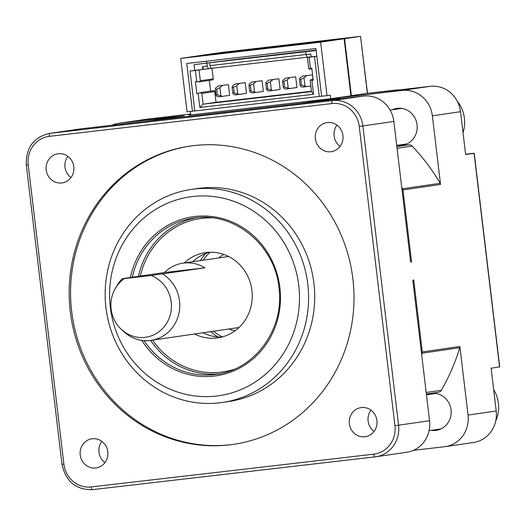 <?xml version="1.0" encoding="UTF-8"?>
<svg xmlns="http://www.w3.org/2000/svg" width="526" height="526" viewBox="0 0 526 526"><rect width="100%" height="100%" fill="white"/><g stroke="black" fill="none" stroke-linecap="round" stroke-linejoin="round"><path stroke-width="0.79" d="M115.293 288.472L116.877 285.736A35.88 33.868 81.7 0 1 122.275 278.688L124.432 278.583A32.04 30.238 -98.3 0 0 115.293 288.472A32.04 30.238 -98.3 0 0 121.256 329.289A32.04 30.238 -98.3 0 0 167.347 322.063A32.04 30.238 -98.3 0 0 151.1 275.486L204.89 267.839A35.88 33.868 -98.3 0 0 203.345 266.932A35.88 33.868 -98.3 0 0 182.916 263.178A35.88 33.868 -98.3 0 0 164.52 272.521L122.275 278.688M164.52 272.521L204.89 267.839M162.646 274.007A35.88 33.868 81.7 0 1 179.208 311.925A35.88 33.868 81.7 0 1 151.047 340.355A35.88 33.868 81.7 0 1 123.557 331.459L121.256 329.289M151.1 275.486L124.432 278.583M234.99 330.834A40.91 38.608 81.7 0 1 228.935 328.98M217.843 336.923A53.823 50.798 81.7 0 1 210.748 331.636M200.373 260.626A53.823 50.798 81.7 0 1 205.666 253.532M210.045 252.25A50.956 48.09 -98.3 0 0 203.115 260.225M213.49 331.235A50.956 48.09 -98.3 0 0 222.406 336.896M218.56 257.97A40.91 38.608 81.7 0 1 223.839 254.459M209.611 252.263A43.06 40.64 -98.3 0 0 192.608 261.757M184.159 262.993A43.06 40.64 81.7 0 1 205.35 252.644A43.06 40.64 81.7 0 1 251.947 290.569A43.06 40.64 81.7 0 1 217.797 337.863A43.06 40.64 81.7 0 1 194.535 334.003M202.983 332.774A43.06 40.64 -98.3 0 0 221.992 337.008M110.335 307.204A100.473 94.825 -98.3 0 0 216.429 396.045A100.473 94.825 -98.3 0 0 298.735 285.355A100.473 94.825 -98.3 0 0 192.641 196.52A100.473 94.825 -98.3 0 0 110.335 307.204M307.809 284.231A107.646 101.597 81.7 0 1 222.439 402.456A107.646 101.597 81.7 0 1 105.956 307.644A107.646 101.597 81.7 0 1 191.326 189.419A107.646 101.597 81.7 0 1 307.809 284.231M191.326 189.419L197.428 188.532A107.646 101.597 81.7 0 1 313.91 283.343A107.646 101.597 81.7 0 1 228.54 401.568L222.439 402.456M190.497 146.024A150.706 142.237 -98.3 0 0 71.687 311.431A150.706 142.237 -98.3 0 0 234.063 444.273M352.874 278.865A150.706 142.237 81.7 0 1 233.36 444.378A150.706 142.237 81.7 0 1 70.28 311.642A150.706 142.237 81.7 0 1 189.794 146.129A150.706 142.237 81.7 0 1 352.874 278.865M80.208 454.977A14.715 13.886 81.7 0 1 91.872 438.815A14.715 13.886 81.7 0 1 107.791 451.775A14.715 13.886 81.7 0 1 96.126 467.93A14.715 13.886 81.7 0 1 80.208 454.977M46.222 169.944A14.715 13.886 81.7 0 1 57.886 153.783A14.715 13.886 81.7 0 1 73.804 166.742A14.715 13.886 81.7 0 1 62.14 182.897A14.715 13.886 81.7 0 1 46.222 169.944M315.357 138.732A14.715 13.886 81.7 0 1 327.027 122.571A14.715 13.886 81.7 0 1 342.945 135.53A14.715 13.886 81.7 0 1 331.281 151.685A14.715 13.886 81.7 0 1 315.357 138.732M349.349 423.765A14.715 13.886 81.7 0 1 361.014 407.604A14.715 13.886 81.7 0 1 376.932 420.563A14.715 13.886 81.7 0 1 365.268 436.718A14.715 13.886 81.7 0 1 349.349 423.765M396.86 146.57L408.682 144.847A4.307 4.063 81.7 0 1 412.141 146.077A197.355 186.263 81.7 0 1 440.15 183.285A2.873 2.709 81.7 0 1 440.538 184.448L402.988 189.932L411.569 261.902L410.628 262.04L393.862 121.44A28.706 27.096 -98.3 0 0 363.551 96.061L80.958 128.831A28.706 27.096 -98.3 0 0 80.208 128.929L49.227 133.453A28.706 27.096 81.7 0 1 49.977 133.354L332.57 100.584A28.706 27.096 81.7 0 1 362.881 125.964L359.251 126.418A25.833 24.387 -98.3 0 0 331.972 103.569L49.378 136.346A25.833 24.387 -98.3 0 0 28.213 164.809L63.896 464.09A25.833 24.387 -98.3 0 0 91.182 486.931L373.776 454.162A25.833 24.387 -98.3 0 0 394.941 425.698L359.251 126.418M393.862 121.44L362.881 125.964L398.57 425.251A28.706 27.096 81.7 0 1 375.807 456.778L406.789 452.248A28.706 27.096 -98.3 0 0 429.551 420.728L412.785 280.128L413.725 279.99L422.306 351.96L459.862 346.47A2.873 2.709 81.7 0 1 459.757 347.699A197.355 186.263 81.7 0 1 441.268 390.299A4.307 4.063 81.7 0 1 438.414 392.258L426.369 394.02M440.538 184.448L432.359 115.819A28.706 27.096 -98.3 0 0 402.042 90.439L337.238 97.954A2.867 2.709 81.7 0 1 338.402 98.086A197.355 186.263 81.7 0 1 340.276 98.756M413.443 450.328L444.529 446.725A28.706 27.096 -98.3 0 0 445.279 446.627L473.446 442.517A28.706 27.096 -98.3 0 0 496.209 410.99L491.113 368.233L499.7 366.813L474.248 153.355L465.622 154.46L460.52 111.703A28.706 27.096 -98.3 0 0 430.209 86.323L398.478 90.005M445.279 446.627A28.706 27.096 -98.3 0 0 468.041 415.099L459.862 346.47M421.694 354.833A197.355 186.263 -98.3 0 0 422.2 353.183A2.873 2.709 -98.3 0 0 422.306 351.96M426.448 394.697A18.66 17.608 81.7 0 1 430.853 393.415A18.66 17.608 81.7 0 1 451.045 409.846A18.66 17.608 81.7 0 1 436.251 430.34A18.66 17.608 81.7 0 1 431.359 430.327M184.1 115.713A2.867 2.709 81.7 0 1 184.251 115.694L119.448 123.209A28.706 27.096 -98.3 0 0 118.698 123.308A28.706 27.096 -98.3 0 0 112.038 125.227M300.07 103.425A2.867 2.709 -98.3 0 0 299.688 103.438L146.695 121.177A2.867 2.709 -98.3 0 0 146.327 121.25M190.353 111.473L190.767 114.938L330.722 98.71L330.295 95.147L327.014 95.627L320.636 42.179L180.688 58.412L187.059 111.854L194.791 110.887M344.576 38.687L360.54 36.353L220.598 52.58L204.627 54.914L344.576 38.687L351.375 95.693L353.393 95.456L330.722 98.71M351.375 95.693L367.352 93.358L360.54 36.353L367.496 93.339M190.662 114.024L147.609 119.093A28.706 27.096 -98.3 0 0 146.859 119.192L118.698 123.308M190.767 114.938L188.749 115.174L190.76 114.878M350.914 95.817L344.109 38.753L204.154 54.98L180.688 58.412M344.109 38.753L320.636 42.179M392.186 109.789A18.66 17.608 81.7 0 1 396.867 108.382A18.66 17.608 81.7 0 1 417.059 124.82A18.66 17.608 81.7 0 1 402.258 145.308A18.66 17.608 81.7 0 1 397.373 145.301M402.988 189.932A2.873 2.709 -98.3 0 0 402.594 188.768A197.355 186.263 -98.3 0 0 401.713 187.276M463.025 132.67A32.296 30.482 -98.3 0 0 464.399 118.284A32.296 30.482 -98.3 0 0 457.212 101.11M495.722 421.056A32.296 30.482 -98.3 0 0 498.392 403.317A32.296 30.482 -98.3 0 0 493.664 389.641M242.387 58.656L316.126 50.088M242.381 58.61L194.055 64.665L194.732 70.366L190.037 71.056L194.798 110.96L321.623 96.179M206.725 62.818L206.534 61.194M192.444 111.229L186.75 63.488L315.935 48.504L321.629 96.251L327.014 95.627M316.172 50.503L305.744 51.712L306.086 54.566L310.794 54.02L311.136 56.867L307.381 57.419L308.755 68.558M307.329 57.196L211.274 68.334L209.992 65.625L209.65 62.772L305.744 51.712M209.65 62.772L194.055 64.665M319.275 96.521L314.515 56.617L316.862 56.275M310.182 80.425L311.458 91.623L313.549 94.299L199.841 107.482L198.144 93.28L196.842 93.773L195.389 81.602L199.183 81.892L200.334 80.741L199.052 69.978L202.806 69.432L194.732 70.366M313.549 94.299L311.859 80.097L313.24 80.274L311.793 68.104L310.485 68.597L309.13 57.242L314.515 56.617M190.037 71.056L195.422 70.431L196.777 81.78M198.144 93.28L200.459 92.583L201.846 93.424L203.128 104.181L216.041 102.3L214.753 91.537L201.846 93.424L200.242 92.622M199.841 107.482L203.128 104.181L311.458 91.623M213.484 90.702A1.006 0.947 81.7 0 1 214.753 91.537M311.412 91.235L216.041 102.3M210.61 91.097L209.335 80.412M198.966 81.905L200.334 80.741L213.24 78.854A1.006 0.947 81.7 0 1 212.419 79.959M213.24 78.854L211.978 68.255M295.678 76.809L285.5 78.164L282.889 80.287L282.626 81.53L283.974 81.372L284.651 87.073L289.675 88.559L296.953 87.494L295.678 76.809L285.5 78.164M278.852 78.762L268.681 80.116L266.071 82.234L265.808 83.476L267.155 83.325L267.833 89.025L272.856 90.511L280.128 89.446L278.852 78.762L268.681 80.116M262.033 80.708L251.862 82.063L249.245 84.186L248.989 85.429L250.33 85.271L251.014 90.972L256.03 92.458L263.309 91.399L262.033 80.708L251.862 82.063M245.215 82.661L235.037 84.015L232.426 86.139L232.163 87.382L233.511 87.224L234.188 92.924L239.212 94.41L246.484 93.352L245.215 82.661L235.037 84.015M228.389 84.614L218.218 85.968L215.607 88.092L215.344 89.335L216.022 95.035L217.37 94.877L222.393 96.363L229.665 95.298L228.389 84.614L218.218 85.968M313.042 79.452L312.497 74.856L302.325 76.211L299.708 78.335L299.452 79.577L300.793 79.419L301.477 85.12L306.494 86.606L310.787 85.981M308.933 68.867L311.865 68.742L309.531 69.07L310.485 68.597M309.531 69.07L308.663 68.176M307.381 57.419L309.13 57.242M310.176 80.859L310.669 79.801L311.859 80.097M310.813 79.814L313.148 79.472L310.281 80.123M309.604 91.498L289.405 94.003L309.604 91.498M227.515 101.018L242.322 99.302L227.534 101.176M316.856 56.203L311.136 56.867M311.129 56.841L307.362 57.275L306.086 54.566M207.178 66.033L208.454 68.748L203.746 69.294L202.464 66.578L207.178 66.033L206.836 63.186M208.454 68.748L211.274 68.334M209.992 65.625L306.073 54.48M202.464 66.578L202.806 69.432M195.422 70.431L199.052 69.978M282.626 81.53L283.31 87.231L283.849 88.348L285.368 89.058L289.675 88.559M283.31 87.231L284.651 87.073M288.156 87.849L287.196 79.788L283.974 81.372M289.806 77.664L287.196 79.788M265.808 83.476L266.485 89.183L267.03 90.301L268.549 91.011L272.856 90.511M266.485 89.183L267.833 89.025M271.337 89.801L270.377 81.74L267.155 83.325M272.987 79.617L270.377 81.74M248.989 85.429L249.666 91.129L250.212 92.247L251.724 92.957L256.03 92.458M249.666 91.129L251.014 90.972M254.512 91.748L253.552 83.687L250.33 85.271M256.169 81.569L253.552 83.687M232.163 87.382L232.847 93.082L233.386 94.2L234.905 94.91L239.212 94.41M232.847 93.082L234.188 92.924M237.693 93.7L236.733 85.639L233.511 87.224M239.343 83.516L236.733 85.639M216.022 95.035L216.567 96.153L218.086 96.863L222.393 96.363M222.524 85.468L219.907 87.592L216.686 89.177L215.344 89.335M220.874 95.653L219.907 87.592M217.37 94.877L216.686 89.177M312.497 74.856L302.325 76.211M299.452 79.577L300.129 85.278L300.675 86.395L302.187 87.106L306.494 86.606M300.129 85.278L301.477 85.12M304.981 85.896L304.015 77.835L300.793 79.419M306.632 75.711L304.015 77.835M101.834 441.373A14.715 13.886 -98.3 0 0 98.987 452.228A14.715 13.886 -98.3 0 0 104.944 462.63M67.847 156.34A14.715 13.886 -98.3 0 0 64.994 167.202A14.715 13.886 -98.3 0 0 70.951 177.597M336.988 125.129A14.715 13.886 -98.3 0 0 334.135 135.991A14.715 13.886 -98.3 0 0 340.092 146.386M370.975 410.162A14.715 13.886 -98.3 0 0 368.121 421.017A14.715 13.886 -98.3 0 0 374.078 431.419M152.606 340.131A77.506 73.153 -98.3 0 0 234.195 369.272M212.077 217.856A77.506 73.153 -98.3 0 0 140.33 276.051M150.627 340.414A78.939 74.508 -98.3 0 0 219.454 373.815M196.652 217.718A78.939 74.508 -98.3 0 0 138.417 276.334M144.052 340.605A78.939 74.508 -98.3 0 0 216.416 374.328C255.077 369.725 284.796 328.704 278.938 287.643C274.907 244.735 233.432 211.097 193.594 218.099A78.939 74.508 -98.3 0 0 132.309 277.222M130.402 277.504A80.379 75.862 81.7 0 1 208.099 216.16A80.379 75.862 81.7 0 1 279.891 287.544A80.379 75.862 81.7 0 1 231.407 371.836A80.379 75.862 81.7 0 1 141.744 340.355M80.958 128.831L49.977 133.354A2.873 0.947 83.4 0 0 49.378 136.346M331.972 103.569A2.873 0.947 -96.6 0 1 332.57 100.584L363.551 96.061M394.941 425.698L429.551 420.728M91.182 486.931A2.873 0.947 83.4 0 0 92.451 489.647L375.807 456.778A28.706 27.096 81.7 0 1 375.058 456.877A2.873 0.947 -96.6 0 1 375.045 456.877A2.873 0.947 -96.6 0 1 373.776 454.162M28.213 164.809L26.3 165.006L61.989 464.294C65.691 481.441 75.843 489.897 92.451 489.647A2.873 0.947 83.4 0 0 92.458 489.647L375.038 456.877M460.52 111.703L432.359 115.819M499.562 366.997L474.071 153.224L465.589 154.21L474.077 153.224M468.041 415.099L496.209 410.99M422.2 353.183L459.757 347.699M184.251 115.694L146.695 121.177M398.287 89.768L367.339 93.358L398.32 90.018M402.042 90.439L430.209 86.323M299.688 103.438L337.238 97.954M147.609 119.093L119.448 123.209M360.54 36.353L220.585 52.587M308.762 102.412L338.402 98.086M440.15 183.285L402.594 188.768M397.064 148.279L412.141 146.077M426.185 392.501L441.268 390.299M61.989 464.294L63.896 464.09M228.619 256.497L182.916 263.178M238.988 327.514L151.047 340.355M146.623 121.19L184.172 115.707M440.933 428.933L429.091 430.662M435.745 393.428L426.461 394.783M406.946 143.9L396.722 145.393M401.759 108.395L390.141 110.092M213.668 90.656L200.419 92.589M311.872 68.755L309.413 69.11M313.141 79.439L310.656 79.807M212.445 79.959L199.216 81.892M49.227 133.453C33.447 137.332 25.807 147.852 26.3 165.006"/></g></svg>
